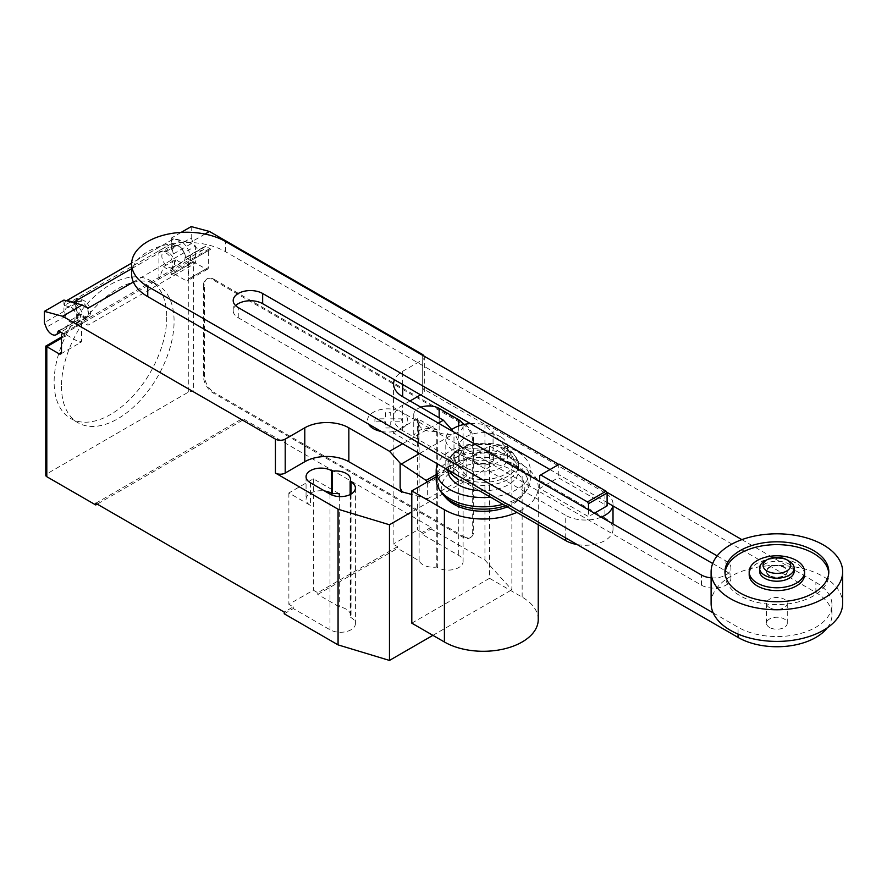 <?xml version="1.0" encoding="UTF-8"?>
<svg xmlns="http://www.w3.org/2000/svg" width="887" height="887" viewBox="0 0 887 887"><rect width="100%" height="100%" fill="white"/><g stroke="black" fill="none" stroke-linecap="round" stroke-linejoin="round"><path stroke-width="0.67" stroke-dasharray="4.43 3.33" d="M588.491 509.792L588.491 516.622L539.673 488.438L558.278 477.694L607.096 505.878M594.401 513.207L588.491 516.622M559.298 464.189L558.278 464.777L558.278 477.694M539.673 475.521L558.278 464.777M539.673 488.438L539.673 481.608M604.912 492.751L493.061 428.177L493.061 453.423L604.912 517.997L604.912 492.751A27.697 15.988 180 0 1 613.017 504.049A27.697 15.988 180 0 1 612.839 505.845M453.9 476.031L479.18 490.622A35.303 20.39 0 0 0 518.585 470.376A35.303 20.39 0 0 0 508.24 455.962A35.303 20.39 0 0 0 469.766 451.55A35.303 20.39 0 0 0 447.968 470.376A35.303 20.39 0 0 0 447.979 470.953A27.697 15.988 0 0 0 453.9 476.031L453.9 450.784A27.697 15.988 180 0 1 445.795 439.475A27.697 15.988 180 0 1 450.807 430.306M470.376 423.598A27.697 15.988 180 0 1 493.061 428.177M453.9 450.784L565.74 515.358L565.74 537.954M601.22 517.143A27.697 15.988 180 0 1 565.74 515.358M493.061 453.423A27.697 15.988 0 0 0 462.892 449.953A27.697 15.988 0 0 0 445.795 464.721A27.697 15.988 0 0 0 446.993 469.389M577.249 544.585A27.697 15.988 0 0 0 613.017 529.295A27.697 15.988 0 0 0 604.912 517.997M712.693 563.5L725.865 571.095A17.252 9.968 180 0 1 730.921 578.147A17.252 9.968 180 0 1 720.266 587.349A17.252 9.968 180 0 1 701.462 585.187L238.259 317.768A17.252 9.968 180 0 1 233.203 310.716A17.252 9.968 180 0 1 235.62 305.627M711.108 577.825A17.252 9.968 0 0 0 730.921 567.968A17.252 9.968 0 0 0 725.865 560.928L717.151 555.894M606.564 492.052L558.799 464.466M549.984 469.556L607.096 502.53M741.876 539.64L815.863 582.36A55.005 31.755 180 0 1 831.973 604.812A55.005 31.755 180 0 1 798.012 634.15A55.005 31.755 180 0 1 738.073 627.264L713.181 612.895M827.249 627.863A55.005 31.755 0 0 0 831.973 614.99A55.005 31.755 0 0 0 815.863 592.527L225.542 251.708A55.005 31.755 0 0 0 165.592 244.834A55.005 31.755 0 0 0 131.642 274.172M769.539 576.029A10.389 5.998 180 0 1 766.501 571.782A10.389 5.998 180 0 1 772.91 566.25A10.389 5.998 180 0 1 784.219 567.547A10.389 5.998 180 0 1 787.268 571.782A10.389 5.998 180 0 1 780.859 577.326A10.389 5.998 180 0 1 769.539 576.029M769.539 575.463A10.389 5.998 180 0 1 766.501 571.217A10.389 5.998 180 0 1 772.91 565.684A10.389 5.998 180 0 1 784.219 566.981A10.389 5.998 180 0 1 787.268 571.217A10.389 5.998 180 0 1 780.859 576.761A10.389 5.998 180 0 1 769.539 575.463M759.571 571.217A17.308 9.99 180 0 1 770.26 561.992A17.308 9.99 180 0 1 789.12 564.154A17.308 9.99 180 0 1 794.187 571.217M764.638 561.127A17.308 9.99 180 0 1 789.12 561.127M769.539 627.464A10.389 5.998 180 0 1 766.501 623.228A10.389 5.998 180 0 1 772.91 617.685A10.389 5.998 180 0 1 784.219 618.982A10.389 5.998 180 0 1 787.268 623.228A10.389 5.998 180 0 1 780.859 628.761A10.389 5.998 180 0 1 769.539 627.464M769.539 607.684A10.389 5.998 180 0 1 766.501 603.437A10.389 5.998 180 0 1 772.91 597.905A10.389 5.998 180 0 1 784.219 599.202A10.389 5.998 180 0 1 787.268 603.437A10.389 5.998 180 0 1 780.859 608.981A10.389 5.998 180 0 1 769.539 607.684M711.108 603.437A65.771 37.975 180 0 1 751.71 568.356A65.771 37.975 180 0 1 823.391 576.594A65.771 37.975 180 0 1 842.65 603.437M725.012 573.202A51.923 29.981 0 0 0 724.956 574.61A51.923 29.981 0 0 0 757.01 602.306A51.923 29.981 0 0 0 813.601 595.809A51.923 29.981 0 0 0 828.802 574.61A51.923 29.981 0 0 0 828.746 573.202M804.576 574.61A27.697 15.988 0 0 0 787.479 559.841A27.697 15.988 0 0 0 757.298 563.312A27.697 15.988 0 0 0 749.182 574.61M500.412 436.748A24.226 13.992 0 0 0 474.002 433.71A24.226 13.992 0 0 0 459.045 446.638A24.226 13.992 0 0 0 466.141 456.528A24.226 13.992 0 0 0 492.551 459.566A24.226 13.992 0 0 0 507.508 446.638A24.226 13.992 0 0 0 500.412 436.748M466.141 467.837A24.226 13.992 180 0 1 459.045 457.947A24.226 13.992 180 0 1 474.002 445.019A24.226 13.992 180 0 1 500.412 448.046A24.226 13.992 180 0 1 507.508 457.947A24.226 13.992 180 0 1 492.551 470.864A24.226 13.992 180 0 1 466.141 467.837M490.622 453.7A10.389 5.998 0 0 0 479.302 452.403A10.389 5.998 0 0 0 472.893 457.947A10.389 5.998 0 0 0 475.931 462.182A10.389 5.998 0 0 0 487.251 463.48A10.389 5.998 0 0 0 493.66 457.947A10.389 5.998 0 0 0 490.622 453.7M475.931 463.313A10.389 5.998 180 0 1 472.893 459.078A10.389 5.998 180 0 1 479.302 453.534A10.389 5.998 180 0 1 490.622 454.831A10.389 5.998 180 0 1 493.66 459.078A10.389 5.998 180 0 1 487.251 464.611A10.389 5.998 180 0 1 475.931 463.313M504.903 449.354A30.59 17.662 0 0 0 461.639 449.354A30.59 17.662 0 0 0 461.639 474.334A30.59 17.662 0 0 0 504.903 474.334A30.59 17.662 0 0 0 504.903 449.354M459.311 476.585A33.883 19.569 0 0 0 507.242 476.585A33.883 19.569 0 0 0 507.242 448.911A33.883 19.569 0 0 0 496.953 444.842A33.883 19.569 0 0 0 469.6 444.842A33.883 19.569 0 0 0 459.311 448.911A33.883 19.569 0 0 0 457.592 475.51M458.313 479.401A35.303 20.39 0 0 0 508.24 479.401A35.303 20.39 0 0 0 518.585 464.988A35.303 20.39 0 0 0 518.562 464.389A35.303 20.39 0 0 0 508.24 450.574A35.303 20.39 0 0 0 458.313 450.574A35.303 20.39 0 0 0 447.979 464.389A35.303 20.39 0 0 0 447.968 464.988A35.303 20.39 0 0 0 449.432 470.797M490.611 497.23A47.078 27.175 0 0 0 530.348 470.376A47.078 27.175 0 0 0 516.567 451.161A47.078 27.175 0 0 0 470.587 444.21A47.078 27.175 0 0 0 437.546 463.934M502.94 504.348A47.078 27.175 0 0 0 527.299 489.28A47.078 27.175 0 0 0 530.348 479.656A47.078 27.175 0 0 0 516.567 460.431A47.078 27.175 0 0 0 465.254 454.543A47.078 27.175 0 0 0 436.193 479.656M505.413 505.778A44.882 25.911 0 0 0 522.853 495.445A44.882 25.911 0 0 0 525.237 492.418A44.882 25.911 0 0 0 515.003 464.91A44.882 25.911 0 0 0 458.912 461.473A44.882 25.911 0 0 0 441.305 492.418M507.309 506.865A41.578 24.004 0 0 0 519.937 498.594A41.578 24.004 0 0 0 512.675 470.31A41.578 24.004 0 0 0 458.512 468.003A41.578 24.004 0 0 0 446.604 498.594M436.193 476.807L489.535 446.017L522.144 464.843A54.961 31.732 180 0 1 538.243 487.285A54.961 31.732 180 0 1 516.877 512.387M538.243 619.558A54.961 31.732 0 0 0 522.144 597.117L489.535 578.291L489.535 446.017M489.535 578.291L411.801 623.162M166.745 317.014A79.63 45.969 -60 0 1 131.986 397.154A79.63 45.969 -60 0 1 70.627 418.487A79.63 45.969 -60 0 1 54.129 382.031A79.63 45.969 -60 0 1 75.384 318.888A79.63 45.969 -60 0 1 150.247 280.569A79.63 45.969 -60 0 1 166.745 317.014M61.48 386.266A79.63 45.969 120 0 0 77.967 422.722A79.63 45.969 120 0 0 139.326 401.39A79.63 45.969 120 0 0 174.085 321.26A79.63 45.969 120 0 0 157.598 284.805A79.63 45.969 120 0 0 82.724 323.134A79.63 45.969 120 0 0 61.48 386.266M168.208 252.296A9.003 5.2 -120 0 0 163.707 251.853A9.003 5.2 -120 0 0 162.321 259.059A9.003 5.2 -120 0 0 168.208 266.998A9.003 5.2 -120 0 0 172.699 267.442A9.003 5.2 -120 0 0 174.085 260.224A9.003 5.2 -120 0 0 168.208 252.296M191.215 226.573L191.215 237.882L171.635 249.192L173.453 253.915A9.003 5.2 60 0 1 174.473 245.632A9.003 5.2 60 0 1 178.974 246.076A9.003 5.2 60 0 1 185.283 258.05L204.864 246.741A1.386 0.798 60 0 1 205.141 246.253A1.386 0.798 60 0 1 205.828 246.32L210.796 249.192A3.459 1.996 -120 0 0 209.066 249.014A3.459 1.996 -120 0 0 208.345 250.6L208.345 267.564A3.459 1.996 60 0 1 207.625 269.149A3.459 1.996 60 0 1 205.895 268.972L193.654 261.909L193.654 391.921A3.459 1.996 0 0 0 188.765 391.921L46.8 473.88A3.459 1.996 0 0 0 45.78 475.299M191.215 237.882L193.044 242.606A9.003 5.2 -120 0 0 198.555 249.469A9.003 5.2 -120 0 0 203.056 249.912A9.003 5.2 -120 0 0 204.864 246.741M82.047 316.737A9.003 5.2 -120 0 0 86.549 317.18A9.003 5.2 -120 0 0 87.924 309.973A9.003 5.2 -120 0 0 82.047 302.046A9.003 5.2 -120 0 0 77.546 301.591A9.003 5.2 -120 0 0 76.16 308.809A9.003 5.2 -120 0 0 82.047 316.737M63.931 300.061L63.931 311.37L65.76 316.094A9.003 5.2 60 0 1 66.78 307.811A9.003 5.2 60 0 1 71.27 308.255A9.003 5.2 60 0 1 77.579 320.229A1.386 0.798 60 0 1 77.856 319.741A1.386 0.798 60 0 1 78.555 319.808L87.924 325.219L87.924 308.255M451.76 429.563L453.989 432.047L466.085 457.315L466.817 460.885L427.656 483.493L426.969 482.14M436.193 474.567L466.085 457.315M402.609 443.766L438.366 423.121M454.987 461.185L455.563 460.852L453.989 456.794L454.987 461.495L466.817 476.142L427.656 498.749L427.656 483.493M466.817 476.142L466.817 460.885M427.656 498.749L411.801 494.48M424.086 356.175A6.919 3.991 180 0 1 424.308 357.151A6.919 3.991 180 0 1 422.279 359.978L402.698 371.287A31.156 17.984 0 0 0 394.449 379.758M205.008 234.057L189.896 242.783L195.617 246.076L195.617 263.04L87.924 325.219M133.349 282.033L195.617 246.076M76.437 323.422L88.678 316.349A9.347 5.4 60 0 0 89.731 307.745A9.347 5.4 60 0 0 82.291 299.906L76.659 298.387L64.418 305.461L70.051 306.969A9.347 5.4 60 0 1 77.491 314.818A9.347 5.4 60 0 1 76.437 323.422A9.347 5.4 60 0 1 69.319 321.005L64.418 333.7L64.418 336.528A3.459 1.996 60 0 1 65.139 334.942A3.459 1.996 60 0 1 66.869 335.109L79.109 342.171A3.459 1.996 -120 0 0 80.839 342.349A3.459 1.996 -120 0 0 81.56 340.763L81.56 323.799A3.459 1.996 60 0 1 82.269 322.214A3.459 1.996 60 0 1 83.999 322.391L190.727 260.778L190.727 259.082A15.234 8.792 -120 0 0 180.261 240.61L173.719 238.858L131.664 263.14M63.931 333.978L83.999 322.391L83.999 320.695L190.727 259.082M88.678 316.349A9.347 5.4 60 0 1 81.56 313.931L69.319 321.005M63.931 311.37L44.35 322.668M195.617 263.04L191.215 260.49L210.796 249.192M163.796 266.455L176.036 259.381A9.347 5.4 -120 0 0 183.154 261.809A9.347 5.4 -120 0 0 184.208 253.205A9.347 5.4 -120 0 0 176.768 245.355L171.136 243.847L158.906 250.91L164.538 252.418A9.347 5.4 60 0 1 171.967 260.268A9.347 5.4 60 0 1 170.914 268.872A9.347 5.4 60 0 1 163.796 266.455L158.906 279.161L171.136 272.087L171.136 274.903A3.459 1.996 -120 0 1 171.856 273.329L191.215 262.153L193.654 261.909L173.586 273.495L185.826 280.558L205.895 268.972M205.828 246.32L186.248 257.629L190.727 260.778A3.459 1.996 -120 0 0 188.986 260.601A3.459 1.996 -120 0 0 188.277 262.186L188.277 279.15A3.459 1.996 60 0 1 187.556 280.735A3.459 1.996 60 0 1 185.826 280.558M131.642 268.683L180.261 240.61M74.575 302.91A15.234 8.792 60 0 1 83.999 320.695M186.248 257.629A1.386 0.798 -120 0 0 185.56 257.563A1.386 0.798 -120 0 0 185.283 258.05M173.719 238.858A10.389 5.998 -120 0 0 173.287 239.069A10.389 5.998 -120 0 0 171.136 243.814L171.136 243.847M64.418 305.461L64.418 305.427A10.389 5.998 60 0 1 66.47 300.737M181.136 232.394L171.635 237.882L189.896 242.783M171.635 249.192L171.635 237.882M64.418 333.7L76.659 326.638L81.56 313.931M76.659 326.638L76.659 298.387M158.906 250.91L158.906 279.161M173.586 273.495A3.459 1.996 -120 0 0 171.856 273.329M176.036 259.381L171.136 272.087M188.765 391.921L188.765 264.736L191.215 262.153M45.78 346.107L46.8 346.695L46.8 473.88M203.456 285.647L203.456 376.088A13.848 7.994 -120 0 0 213.246 393.052L462.903 537.189A13.848 7.994 -120 0 0 469.833 537.877A13.848 7.994 -120 0 0 472.693 531.546L472.693 441.094A13.848 7.994 -120 0 0 462.903 424.141L213.246 279.993A13.848 7.994 -120 0 0 206.316 279.305A13.848 7.994 -120 0 0 203.456 285.647L204.431 285.082L204.431 375.523A13.848 7.994 -120 0 0 214.222 392.486L213.246 393.052M213.246 279.993L214.222 279.427A13.848 7.994 -120 0 0 207.292 278.74A13.848 7.994 -120 0 0 204.431 285.082M462.903 537.189L463.89 536.624L214.222 392.486M214.222 279.427L463.89 423.576L462.903 424.141M472.693 441.094L473.68 440.529A13.848 7.994 -120 0 0 463.89 423.576M473.68 440.529L473.68 530.98L472.693 531.546M463.89 536.624A13.848 7.994 -120 0 0 470.809 537.311A13.848 7.994 -120 0 0 473.68 530.98M410.038 400.957L402.698 405.204A31.156 17.984 0 0 0 393.573 417.921A31.156 17.984 0 0 0 402.698 430.638L455.563 460.852M453.989 456.794L453.989 432.047M454.987 461.495L455.563 461.162M422.279 354.323L422.279 388.24L484.934 424.418L511.866 454.1L411.801 511.866M422.279 388.24A6.919 3.991 180 0 1 424.308 391.067A6.919 3.991 180 0 1 422.279 393.895L420.604 394.859M420.848 407.211A14.879 8.593 0 0 0 413.752 414.528A14.879 8.593 0 0 0 418.11 420.604L419.008 421.125A14.879 8.593 0 0 0 418.653 423.01A14.879 8.593 0 0 0 436.792 431.392L437.69 431.914A14.879 8.593 0 0 0 453.911 433.776A14.879 8.593 0 0 0 463.103 425.838A14.879 8.593 0 0 0 462.97 424.685M419.119 560.806L419.119 447.747L393.152 432.756L393.152 544.119L397.553 546.658L397.553 548.354L419.119 560.806A14.879 8.593 0 0 0 436.792 567.059L437.69 567.58A14.879 8.593 0 0 0 453.911 569.443A14.879 8.593 0 0 0 463.103 561.504A14.879 8.593 0 0 0 458.745 555.428L422.035 534.229L422.035 532.533L417.622 529.982L393.152 544.119M397.553 546.658L317.757 592.727L313.355 590.188L288.874 604.324L293.275 606.863L284.228 612.097M95.752 503.273L242.617 418.487L242.617 420.183L193.654 391.921M484.934 424.418L484.934 560.085L431.082 528.996L431.082 527.299L242.617 418.487M431.082 527.299L422.035 532.533M419.008 421.125L419.008 443.733L418.11 443.212A14.879 8.593 180 0 1 413.752 437.136A14.879 8.593 180 0 1 422.944 429.197A14.879 8.593 180 0 1 439.165 431.06L439.165 417.777M419.119 447.747A14.879 8.593 180 0 1 418.653 445.618A14.879 8.593 180 0 1 419.008 443.733M436.792 431.392L436.792 567.059M350.143 494.569L350.143 617.086A14.879 8.593 0 0 0 350.509 615.201A14.879 8.593 0 0 0 339.322 606.874L317.757 594.423L317.757 592.727M339.322 496.576L339.322 606.874M310.417 482.783L310.417 505.402L288.874 492.961L313.355 478.825L339.322 493.826M313.355 478.825L313.355 590.188M293.275 606.863L293.275 608.56L329.997 629.759A14.879 8.593 0 0 0 346.218 631.622A14.879 8.593 0 0 0 355.41 623.683A14.879 8.593 0 0 0 351.041 617.607L350.143 617.086M288.874 492.961L288.874 604.324M393.152 432.756L417.622 418.631L439.165 431.06M417.622 418.631L417.622 529.982M310.417 505.402A14.879 8.593 180 0 1 306.059 499.314A14.879 8.593 180 0 1 324.631 490.999M317.757 594.423L397.553 548.354M242.617 420.183L97.215 504.126M422.035 534.229L431.082 528.996M284.228 613.793L293.275 608.56M484.934 560.085L511.866 589.766L511.866 454.1M432.9 635.347L511.866 589.766M374.913 421.813L374.902 418.83L385.568 418.83L385.557 412.677L390.723 412.677L390.735 418.83L401.379 418.83L401.379 421.813L390.735 421.813L390.723 427.966L385.568 427.966L385.568 421.813L374.913 421.813M381.332 431.481A20.113 11.609 0 0 0 407.621 421.68A20.113 11.609 0 0 0 385.49 408.907A20.113 11.609 0 0 0 368.515 424.086M701.462 585.187L701.462 575.02M725.865 571.095L725.865 560.928M238.259 317.768L238.259 307.589M815.863 592.527L815.863 582.36M225.542 251.708L225.542 241.541M738.073 634.094L738.073 627.264M522.144 597.117L522.144 464.843M173.453 253.915L193.044 242.606M58.841 331.051L77.579 320.229M419.529 453.534L454.587 433.299M81.56 323.799L61.48 335.397M79.109 342.171L81.56 340.763M78.555 319.808L58.974 331.117M82.291 299.906L70.051 306.969M65.76 316.094L46.179 327.392M176.768 245.355L164.538 252.418M208.345 267.564L188.277 279.15M208.345 250.6L188.277 262.186M171.136 243.814L64.418 305.427M188.765 264.736L171.136 274.903M64.418 336.528L46.8 346.695M61.48 338.213L66.869 335.109M203.456 376.088L204.431 375.523M422.279 393.895L422.279 359.978M402.698 430.638L402.698 405.204M402.698 384.514L402.698 371.287M437.69 431.914L437.69 567.58M458.745 425.948L458.745 555.428M329.997 494.092L329.997 629.759M351.041 494.092L351.041 617.607M418.11 420.604L418.11 443.212M445.795 464.721L445.795 439.475M613.017 529.295L613.017 523.951M613.017 505.945L613.017 504.049M730.921 578.147L730.921 567.968M233.203 310.716L233.203 300.538M831.973 614.99L831.973 604.812M766.501 571.217L766.501 571.782M766.501 603.437L766.501 623.228M828.802 571.782L828.802 574.61M724.956 571.782L724.956 574.61M787.268 603.437L787.268 623.228M787.268 571.217L787.268 571.782M459.045 457.947L459.045 446.638M507.508 457.947L507.508 446.638M472.893 459.078L472.893 457.947M493.66 459.078L493.66 457.947M447.979 464.389C448.046 458.801 451.749 453.678 459.067 449.022L469.6 444.842M496.953 444.842C509.692 448.013 516.899 454.532 518.562 464.389M447.968 470.376L447.968 464.988M519.937 498.594L522.853 495.445M525.237 492.418L527.299 489.28M530.348 479.656L530.348 470.376M518.585 470.376L518.585 464.988M538.243 524.727L538.243 487.285M77.967 422.722L70.627 418.487M174.473 245.632L163.707 251.853M86.549 317.18L60.693 332.104M82.269 322.214L62.922 333.39M60.771 353.935L80.839 342.349M58.276 331.051L77.856 319.741M66.78 307.811L77.546 301.591M170.914 268.872L183.154 261.809M207.625 269.149L187.556 280.735M209.066 249.014L188.986 260.601M185.56 257.563L205.141 246.253M173.287 239.069L131.664 263.095M203.056 249.912L172.699 267.442M157.598 284.805L150.247 280.569M61.48 337.049L65.139 334.942M207.292 278.74L206.316 279.305M424.308 391.067L424.308 357.151M393.573 417.921L393.573 384.004M418.653 423.01L418.653 445.618M463.103 425.838L463.103 561.504M350.509 479.534L350.509 615.201M306.059 476.707L306.059 499.314M355.41 488.016L355.41 623.683M413.752 414.528L413.752 437.136M470.809 537.311L469.833 537.877"/><path stroke-width="1.33" d="M594.401 513.207L607.096 505.878L607.096 492.961L606.076 491.187L559.298 464.189L540.693 474.922L587.471 501.931L606.076 491.187M587.471 501.931L588.491 503.705L607.096 492.961M588.491 503.705L588.491 509.792M539.673 481.608L539.673 475.521L540.693 474.922M450.807 430.306A27.697 15.988 180 0 1 470.376 423.598M612.839 505.845A27.697 15.988 180 0 1 601.22 517.143M446.993 469.389A27.697 15.988 0 0 0 447.979 470.953A35.303 20.39 0 0 0 458.313 484.79A35.303 20.39 0 0 0 479.18 490.622L565.74 540.604A27.697 15.988 0 0 0 577.249 544.585M558.799 464.466L262.663 293.497A17.252 9.968 0 0 0 243.858 291.335A17.252 9.968 0 0 0 233.203 300.538A17.252 9.968 0 0 0 238.259 307.589L701.462 575.02A17.252 9.968 0 0 0 711.108 577.825M717.151 555.894L606.564 492.052M235.62 305.627A17.252 9.968 180 0 1 262.663 303.676L549.984 469.556M607.096 502.53L712.693 563.5M713.181 612.895L147.752 286.446A55.005 31.755 180 0 1 131.642 263.993A55.005 31.755 180 0 1 165.592 234.656A55.005 31.755 180 0 1 225.542 241.541L741.876 539.64M131.642 263.993L131.642 274.172A55.005 31.755 0 0 0 147.752 296.624L738.073 637.443A55.005 31.755 0 0 0 827.249 627.863M789.12 561.127L786.669 559.708L789.12 561.127A17.308 9.99 180 0 1 794.187 568.19L794.187 571.217A17.308 9.99 180 0 1 783.498 580.453A17.308 9.99 180 0 1 764.638 578.291A17.308 9.99 180 0 1 759.571 571.217L759.571 568.19A17.308 9.99 180 0 1 764.638 561.127L767.089 559.708A13.848 7.994 180 0 1 786.669 559.708L786.669 559.708A13.848 7.994 180 0 1 786.669 571.017A13.848 7.994 180 0 1 767.089 571.017A13.848 7.994 180 0 1 767.089 559.708M794.187 568.19A17.308 9.99 180 0 1 783.498 577.415A17.308 9.99 180 0 1 764.638 575.253A17.308 9.99 180 0 1 759.571 568.19M842.65 571.782L842.65 603.437A65.771 37.975 180 0 1 802.048 638.518A65.771 37.975 180 0 1 730.378 630.291A65.771 37.975 180 0 1 711.108 603.437L711.108 571.782A65.771 37.975 180 0 1 751.71 536.702A65.771 37.975 180 0 1 823.391 544.94A65.771 37.975 180 0 1 842.65 571.782A65.771 37.975 180 0 1 802.048 606.863A65.771 37.975 180 0 1 730.378 598.636A65.771 37.975 180 0 1 711.108 571.782M828.746 573.202A51.923 29.981 0 0 0 795.617 546.658A51.923 29.981 0 0 0 740.168 553.41A51.923 29.981 0 0 0 725.012 573.202M740.168 550.594A51.923 29.981 180 0 1 796.748 544.086A51.923 29.981 180 0 1 828.802 571.782A51.923 29.981 180 0 1 813.601 592.982A51.923 29.981 180 0 1 757.01 599.479A51.923 29.981 180 0 1 724.956 571.782A51.923 29.981 180 0 1 740.168 550.594M749.182 571.782L749.182 574.61A27.697 15.988 0 0 0 766.279 589.389A27.697 15.988 0 0 0 796.459 585.919A27.697 15.988 0 0 0 804.576 574.61L804.576 571.782A27.697 15.988 0 0 0 787.479 557.014A27.697 15.988 0 0 0 757.298 560.484A27.697 15.988 0 0 0 749.182 571.782A27.697 15.988 0 0 0 766.279 586.562A27.697 15.988 0 0 0 796.459 583.092A27.697 15.988 0 0 0 804.576 571.782M457.592 475.51A33.883 19.569 0 0 0 459.311 476.585M449.432 470.797A35.303 20.39 0 0 0 458.313 479.401M437.546 463.934A47.078 27.175 0 0 0 436.193 470.376A47.078 27.175 0 0 0 449.986 489.602A47.078 27.175 0 0 0 490.611 497.23M436.193 470.376L436.193 479.656A47.078 27.175 0 0 0 439.253 489.28A47.078 27.175 0 0 0 449.986 498.871A47.078 27.175 0 0 0 502.94 504.348M439.253 489.28L441.305 492.418A44.882 25.911 0 0 0 443.7 495.445A44.882 25.911 0 0 0 451.538 501.554A44.882 25.911 0 0 0 505.413 505.778M443.7 495.445L446.604 498.594A41.578 24.004 0 0 0 453.878 504.248A41.578 24.004 0 0 0 507.309 506.865M516.877 512.387A54.961 31.732 180 0 1 444.409 509.715L411.801 490.888L436.193 476.807M411.801 490.888L411.801 623.162L444.409 641.988A54.961 31.732 0 0 0 504.304 648.874A54.961 31.732 0 0 0 538.243 619.558L538.243 524.727M61.48 338.213L46.8 346.695L45.78 346.107L45.78 475.299A3.459 1.996 0 0 0 46.8 476.707L46.8 346.695L59.041 353.769A3.459 1.996 -120 0 0 60.771 353.935A3.459 1.996 -120 0 0 61.48 352.35L61.48 335.397A3.459 1.996 60 0 1 62.201 333.811A3.459 1.996 60 0 1 63.931 333.978L58.974 331.117A1.386 0.798 -120 0 0 58.276 331.051A1.386 0.798 -120 0 0 57.999 331.538A9.003 5.2 60 0 1 56.191 334.709A9.003 5.2 60 0 1 51.69 334.266A9.003 5.2 60 0 1 46.179 327.392L44.35 322.668L44.35 311.37L62.622 316.26L82.203 304.962L63.931 300.061L44.35 311.37M426.969 482.14L426.082 480.41L400.137 463.136L389.537 451.306L402.609 443.766M426.082 480.41L436.193 474.567M438.366 423.121L443.389 420.216L451.76 429.563M411.801 494.48L402.288 491.919L400.137 487.883L400.137 463.136M400.137 487.883L401.711 491.941L402.288 491.609M389.537 451.306L348.846 427.811L348.846 461.728L401.711 491.941M394.449 379.758A31.156 17.984 0 0 0 393.573 384.004A31.156 17.984 0 0 0 402.698 396.722L443.389 420.216M205.008 234.057L209.476 231.474L422.279 354.323A6.919 3.991 180 0 1 424.086 356.175M82.203 304.962L87.924 308.255L133.349 282.033M348.846 427.811A31.156 17.984 0 0 0 304.784 427.811L285.204 439.12A6.919 3.991 180 0 1 275.413 439.12L62.622 316.26M131.664 263.14L67.002 300.471L73.543 302.223L131.642 268.683M73.543 302.223A15.234 8.792 60 0 1 74.575 302.91M209.476 231.474L191.215 226.573L181.136 232.394M401.711 492.252L402.288 491.919M348.846 461.728A31.156 17.984 0 0 0 304.784 461.728L285.204 473.037A6.919 3.991 180 0 1 275.413 473.037L275.413 439.12M411.801 511.866L389.471 524.76L338.069 509.216L275.413 473.037M420.604 394.859L410.038 400.957M350.143 481.419A14.879 8.593 0 0 0 350.509 479.534A14.879 8.593 0 0 0 332.359 471.152L331.461 470.631A14.879 8.593 0 0 0 315.24 468.768A14.879 8.593 0 0 0 306.059 476.707A14.879 8.593 0 0 0 310.417 482.783L329.997 494.092A14.879 8.593 0 0 0 346.218 495.955A14.879 8.593 0 0 0 355.41 488.016A14.879 8.593 0 0 0 351.041 481.94L350.143 481.419L350.143 494.569M462.97 424.685A14.879 8.593 0 0 0 458.745 419.762L439.165 408.452A14.879 8.593 0 0 0 420.848 407.211M46.8 476.707L95.752 504.969L95.752 503.273L284.228 612.097L284.228 613.793L338.069 644.882L389.471 660.427L432.9 635.347M332.359 471.152L332.359 493.76A14.879 8.593 180 0 1 339.322 493.826L339.322 496.576M338.069 509.216L338.069 644.882M324.631 490.999A14.879 8.593 180 0 1 331.461 493.239L332.359 493.76M97.215 504.126L95.752 504.969M389.471 524.76L389.471 660.427M368.515 424.086A20.113 11.609 0 0 0 373.405 428.665A20.113 11.609 0 0 0 381.332 431.481M565.74 537.954L565.74 540.604M262.663 303.676L262.663 293.497M738.073 637.443L738.073 634.094M147.752 296.624L147.752 286.446M444.409 641.988L444.409 509.715M57.999 331.538L58.841 331.051M401.423 463.99L419.529 453.534M61.48 352.35L59.041 353.769M285.204 473.037L285.204 439.12M304.784 461.728L304.784 427.811M458.745 419.762L458.745 425.948M439.165 417.777L439.165 408.452M331.461 470.631L331.461 493.239M351.041 481.94L351.041 494.092M402.698 384.514L402.698 396.722M613.017 523.951L613.017 505.945M60.693 332.104L56.191 334.709M62.922 333.39L62.201 333.811M131.664 263.095L66.569 300.682M45.78 346.107L61.48 337.049"/></g></svg>
